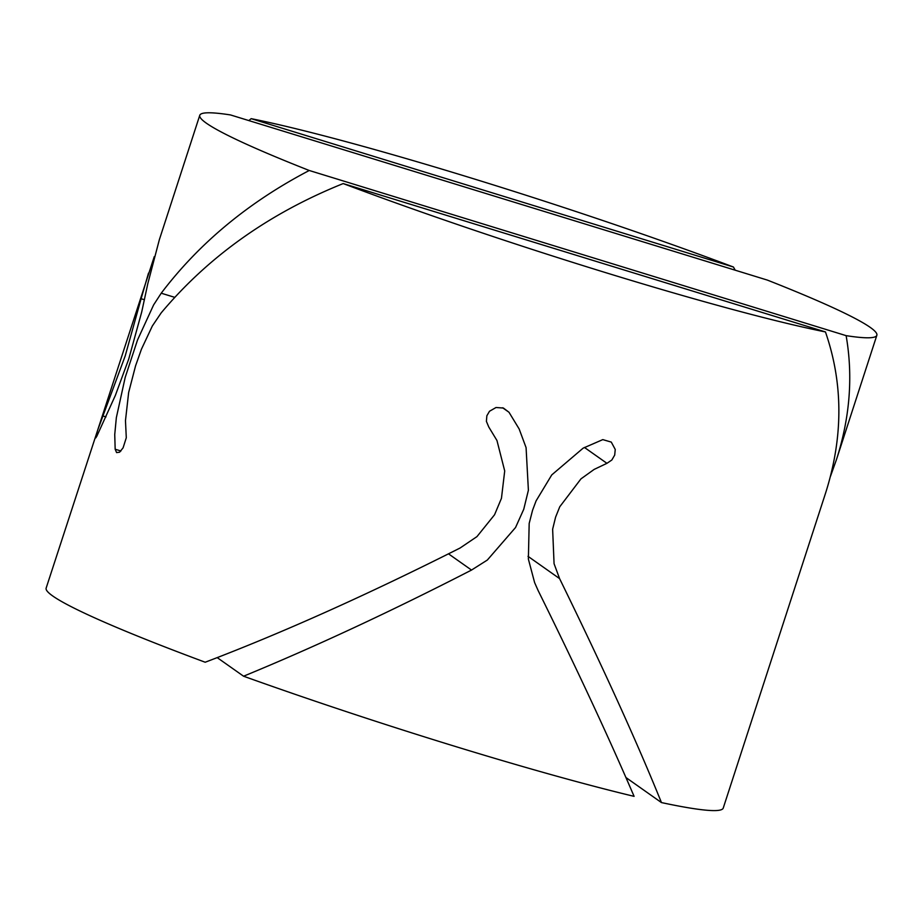 <?xml version="1.0" encoding="UTF-8"?>
<svg xmlns="http://www.w3.org/2000/svg" width="923" height="923" viewBox="0 0 923 923"><rect width="100%" height="100%" fill="white"/><g stroke="black" fill="none" stroke-linecap="round" stroke-linejoin="round"><path stroke-width="1.38" d="M174.724 297.344L161.225 293.202L153.61 304.925L137.527 339.976L125.205 377.357L116.344 417.669L114.74 434.525L115.167 449.224L116.586 452.582L119.575 452.212L123.082 447.851L126.289 437.767L125.47 420.623L128.655 392.471L135.566 365.831L141.45 349.182L152.353 325.957L161.179 312.885C208.46 256.49 269.124 213.386 343.183 183.573A355.966 24.829 -162 0 0 605.257 272.516A355.966 24.829 -162 0 0 825.45 331.934L343.183 183.573M144.45 299.756L141.115 298.74L125.17 356.036L97.573 430.406L95.854 436.579L95.773 437.894L96.8 436.267L115.329 395.482L128.747 359.001L141.727 311.928L147.795 283.719L159.344 239.715L199.772 115.294A355.966 24.829 18 0 0 309.251 170.49L846.126 335.649A355.966 24.829 18 0 0 876.85 335.291A355.966 24.829 18 0 0 767.371 280.096L230.496 114.937A355.966 24.829 18 0 0 199.772 115.294M625.944 777.535L661.445 802.572C637.043 742.196 603.1 667.537 559.592 578.617L554.065 563.688L552.635 529.225L555.588 517.18L559.753 506.773L580.959 478.875L594.158 469.403L606.942 463.323L611.834 460.012L614.695 455.085L615.249 449.455L611.28 442.094L602.8 439.613L583.117 448.174L551.758 474.907L536.078 500.889L532.583 510.188L529.179 523.445L528.371 559.073L534.625 582.632L538.144 590.57C576.644 668.414 608.626 737.004 634.089 796.353A355.966 24.829 -162 0 1 451.635 745.322A355.966 24.829 -162 0 1 243.568 676.213C315.17 646.735 391.156 611.349 471.515 570.068L487.332 560.042L515.553 527.506L523.745 509.265L528.394 490.228L526.075 447.609L519.164 428.987L509 412.269L503.416 408.047L496.032 407.505L489.513 411.243L486.859 415.765L486.398 421.35L488.752 426.968L496.955 440.502L504.708 470.938L501.454 498.316L494.555 514.769L476.96 536.609L460.092 548.008C367.031 594.92 282.057 632.993 205.194 662.229A355.966 24.829 18 0 1 46.15 588.101L154.268 256.629M248.829 120.578L251.171 118.663A355.966 24.829 -162 0 1 471.365 178.081A355.966 24.829 -162 0 1 733.439 267.024L735.216 270.208M846.126 335.649C853.175 376.272 849.945 417.623 836.423 459.712L830.458 476.372M661.445 802.572A355.966 24.829 18 0 0 723.228 808.098L825.566 493.136C843.334 437.202 843.299 383.46 825.45 331.934M161.225 293.202C199.195 243.141 248.541 202.241 309.251 170.49M141.115 298.74L148.488 273.139M217.217 657.626L243.568 676.213M733.439 267.024L251.171 118.663M120.913 450.989L115.167 449.224M105.972 416.908L102.465 415.823M606.942 463.323L584.421 447.436M559.592 578.617L528.014 556.338M471.515 570.068L448.497 553.835M509 412.269L502.631 407.781M836.423 459.712L876.85 335.291"/></g></svg>
